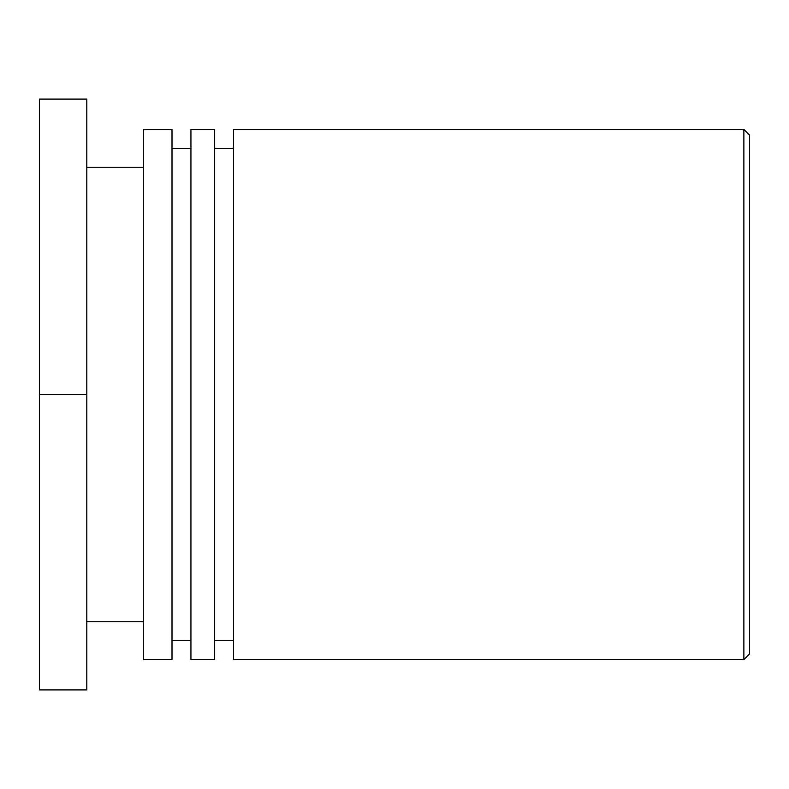 <?xml version="1.0" encoding="UTF-8"?>
<svg xmlns="http://www.w3.org/2000/svg" width="789" height="789" viewBox="0 0 789 789"><rect width="100%" height="100%" fill="white"/><g stroke="black" fill="none" stroke-linecap="round" stroke-linejoin="round"><path stroke-width="1.18" d="M749.55 394.5L749.55 135.077L743.869 129.396L743.869 659.604L749.55 653.923L749.55 394.5M743.869 129.396L233.544 129.396L233.544 659.604L743.869 659.604M233.544 148.332L214.608 148.332M214.608 659.604L214.608 129.396L190.938 129.396L190.938 659.604L214.608 659.604M190.938 148.332L172.002 148.332M172.002 659.604L172.002 129.396L143.598 129.396L143.598 659.604L172.002 659.604M143.598 167.268L86.79 167.268M86.79 394.5L86.79 99.098L39.45 99.098L39.45 394.5L86.79 394.5L86.79 689.902L39.45 689.902L39.45 394.5M233.544 640.668L214.608 640.668M190.938 640.668L172.002 640.668M143.598 621.732L86.79 621.732"/></g></svg>
